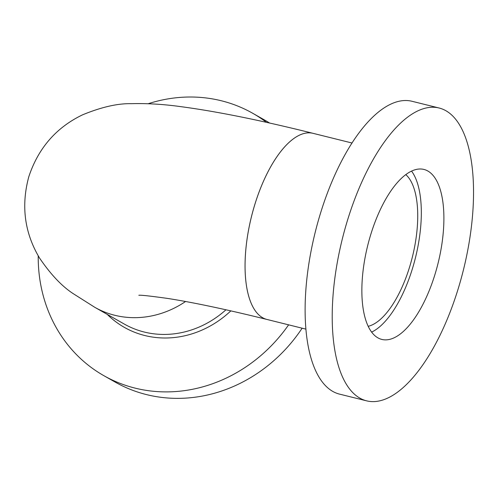 <?xml version="1.0" encoding="UTF-8"?>
<svg xmlns="http://www.w3.org/2000/svg" width="498" height="498" viewBox="0 0 498 498"><rect width="100%" height="100%" fill="white"/><g stroke="black" fill="none" stroke-linecap="round" stroke-linejoin="round"><path stroke-width="0.75" d="M148.205 103.721A150.838 136.371 119.6 0 1 221.361 100.77A150.838 136.371 119.6 0 1 252.729 113.283A150.838 136.371 119.6 0 1 266.486 122.359M288.616 324.839A150.838 136.371 119.6 0 1 135.145 388.135A150.838 136.371 119.6 0 1 103.777 375.629A150.838 136.371 119.6 0 1 38.221 255.804M252.729 113.283L264.127 119.757A150.838 136.371 119.6 0 1 269.605 123.056M302.137 328.194A150.838 136.371 119.6 0 1 146.549 394.609A150.838 136.371 119.6 0 1 115.181 382.103L103.777 375.629M185.573 301.502A95.871 86.677 119.6 0 1 114.752 315.278A95.871 86.677 119.6 0 1 94.813 307.328A95.871 86.677 -60.4 0 0 185.573 301.502M225.968 309.781A95.871 86.677 -60.4 0 1 144.289 332.048A95.871 86.677 -60.4 0 1 124.351 324.098L94.813 307.328L74.19 294.268C62.605 287.022 51.07 274.971 39.585 258.107C24.539 232.977 20.941 205.861 28.791 176.771C38.253 148.174 56.181 127.519 82.575 114.82C101.449 107.064 117.709 103.347 131.372 103.677C147.066 103.26 163.388 104.231 180.332 106.584C216.257 111.322 260.504 120.242 313.074 133.34A95.871 39.722 103.9 0 0 254.335 206.16A95.871 39.722 103.9 0 0 266.853 319.43C225.943 309.333 192.664 302.305 167.029 298.346C149.91 295.974 140.504 294.947 138.824 295.277M439.242 108.041L412.139 101.312A150.838 62.493 103.9 0 0 313.759 238.343A150.838 62.493 103.9 0 0 339.418 394.092L366.516 400.822A150.838 62.493 103.9 0 0 464.895 263.791A150.838 62.493 103.9 0 0 439.242 108.041A150.838 62.493 103.9 0 0 340.856 245.072A150.838 62.493 103.9 0 0 366.516 400.822M352.067 143.026L313.074 133.34A95.871 39.722 103.9 0 0 250.544 220.44A95.871 39.722 103.9 0 0 266.853 319.43L305.84 329.116M368.153 326.321A79.892 33.098 103.9 0 0 413.147 253.781A79.892 33.098 103.9 0 0 405.826 174.649M438.881 259.863A87.567 36.279 103.9 0 0 423.985 169.451A87.567 36.279 103.9 0 0 366.877 249A87.567 36.279 103.9 0 0 381.767 339.412A87.567 36.279 103.9 0 0 438.881 259.863M371.595 332.122A87.567 36.279 103.9 0 0 416.297 254.254A87.567 36.279 103.9 0 0 411.578 171.138M230.842 310.87A98.716 89.248 119.6 0 1 144.85 335.54A98.716 89.248 119.6 0 1 107.238 314.381"/></g></svg>
